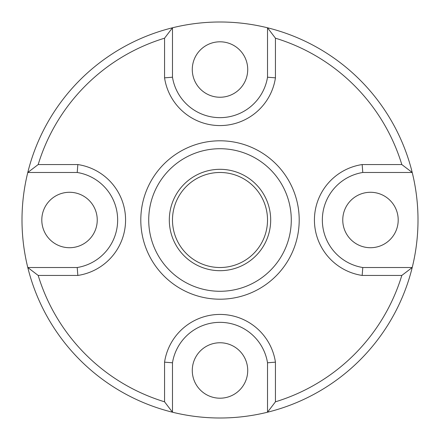 <?xml version="1.0" encoding="UTF-8"?>
<svg xmlns="http://www.w3.org/2000/svg" width="440" height="440" viewBox="0 0 440 440"><rect width="100%" height="100%" fill="white"/><g stroke="black" fill="none" stroke-linecap="round" stroke-linejoin="round"><path stroke-width="0.66" d="M220 270.688A50.688 50.688 0 0 0 263.896 194.656A50.688 50.688 0 0 0 176.105 194.656A50.688 50.688 0 0 0 220 270.688M140.8 220A79.2 79.2 0 0 0 259.6 288.591A79.2 79.2 0 0 0 259.6 151.41A79.2 79.2 0 0 0 140.8 220M275.44 401.814L267.52 412.214A198 198 0 0 0 267.52 27.786A198 198 0 0 0 27.786 267.52A198 198 0 0 0 267.52 412.214L267.52 362.78A48.142 48.142 0 0 0 172.48 362.78L172.48 412.214L164.56 401.814L164.56 362.164A56.062 56.062 0 0 1 275.44 362.164L275.44 401.814A190.08 190.08 0 0 0 401.814 275.44L362.164 275.44A56.062 56.062 0 0 1 362.164 164.56L401.814 164.56A190.08 190.08 0 0 0 275.44 38.187L275.44 77.836L267.52 77.22L267.52 27.786L275.44 38.187M164.56 77.836L164.56 38.187L172.48 27.786L172.48 77.22L164.56 77.836A56.062 56.062 0 0 0 275.44 77.836M164.56 38.187A190.08 190.08 0 0 0 38.187 164.56L77.836 164.56A56.062 56.062 0 0 1 77.836 275.44L38.187 275.44A190.08 190.08 0 0 0 164.56 401.814M192.28 370.48A27.72 27.72 0 0 0 233.86 394.488A27.72 27.72 0 0 0 233.86 346.473A27.72 27.72 0 0 0 192.28 370.48M172.48 77.22A48.142 48.142 0 0 0 267.52 77.22M192.28 69.52A27.72 27.72 0 0 0 233.86 93.528A27.72 27.72 0 0 0 233.86 45.513A27.72 27.72 0 0 0 192.28 69.52M401.814 164.56L412.214 172.48L362.78 172.48A48.142 48.142 0 0 0 362.78 267.52L412.214 267.52L401.814 275.44M342.76 220A27.72 27.72 0 0 0 384.34 244.007A27.72 27.72 0 0 0 384.34 195.993A27.72 27.72 0 0 0 342.76 220M38.187 275.44L27.786 267.52L77.22 267.52A48.142 48.142 0 0 0 77.22 172.48L27.786 172.48L38.187 164.56M41.8 220A27.72 27.72 0 0 0 83.38 244.007A27.72 27.72 0 0 0 83.38 195.993A27.72 27.72 0 0 0 41.8 220M220 267.52A47.52 47.52 0 0 0 261.151 196.24A47.52 47.52 0 0 0 178.849 196.24A47.52 47.52 0 0 0 220 267.52M362.78 267.52L362.164 275.44M362.78 172.48L362.164 164.56M267.52 362.78L275.44 362.164M172.48 362.78L164.56 362.164M77.836 275.44L77.22 267.52M77.22 172.48L77.836 164.56M148.72 220A71.28 71.28 0 0 0 255.64 281.732A71.28 71.28 0 0 0 255.64 158.268A71.28 71.28 0 0 0 148.72 220"/></g></svg>
